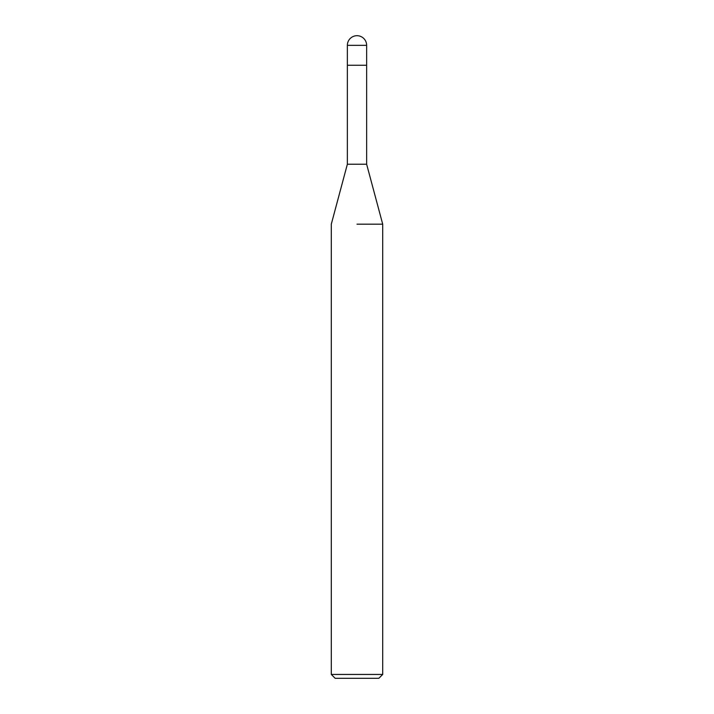 <?xml version="1.0" encoding="UTF-8"?>
<svg xmlns="http://www.w3.org/2000/svg" width="714" height="714" viewBox="0 0 714 714"><rect width="100%" height="100%" fill="white"/><g stroke="black" fill="none" stroke-linecap="round" stroke-linejoin="round"><path stroke-width="1.07" d="M347.361 45.339L366.639 45.339A9.639 9.639 0 0 0 357 35.7A9.639 9.639 0 0 0 347.361 45.339L347.361 164.22L366.639 164.22L382.704 224.178L382.704 674.444L331.296 674.444L335.152 678.3L378.848 678.3L382.704 674.444M357 65.26L366.639 65.26L366.639 164.22M357 224.178L382.704 224.178L357 224.178M347.361 65.26L366.639 65.26L366.639 45.339M347.361 164.22L331.296 224.178L331.296 674.444"/></g></svg>

